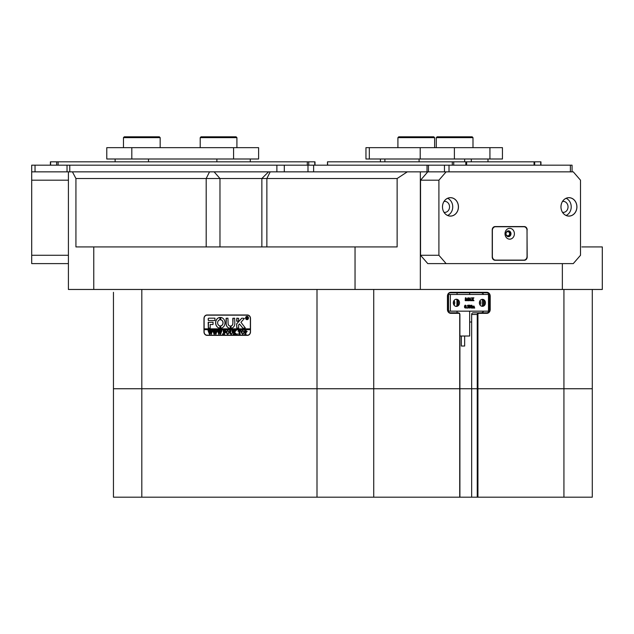 <?xml version="1.0" encoding="UTF-8"?>
<svg xmlns="http://www.w3.org/2000/svg" width="634" height="634" viewBox="0 0 634 634"><rect width="100%" height="100%" fill="white"/><g stroke="black" fill="none" stroke-linecap="round" stroke-linejoin="round"><path stroke-width="0.95" d="M464.659 336.02L464.659 346.029L461.322 346.029L461.322 336.02M459.904 336.02L469.659 336.02L469.659 311.159M211.201 178.519L75.929 178.519L75.929 246.927L397.13 246.927L397.13 178.519L211.201 178.519M489.147 311.143A3.336 2.893 90 0 0 489.527 309.495L489.527 296.141A3.336 2.893 90 0 0 489.147 294.501A3.336 2.893 90 0 0 486.635 292.805L450.512 292.805A3.336 2.893 90 0 0 447.628 296.141L447.628 309.495A3.336 2.893 90 0 0 450.512 312.831L458.461 312.831A1.672 1.442 -90 0 1 459.904 314.496L459.904 388.745L113.454 388.745L113.454 292.306M141.818 289.469L141.818 497.191L113.454 497.191L113.454 388.745L477.244 388.745L477.244 314.496A1.672 1.442 -90 0 1 478.694 312.831L486.635 312.831A3.336 2.893 90 0 0 489.139 311.159L488.481 311.159L488.481 294.477L489.147 294.477L488.972 311.159M457.066 292.805L457.066 294.477M457.066 311.159L457.066 312.831M93.761 246.927L93.761 289.469L68.409 289.469L68.409 171.846L446.13 171.846L438.902 180.191L438.902 255.272L446.13 263.609L573.279 263.609L580.506 255.272L580.506 180.191L573.279 171.846L446.13 171.846M250.501 318.498L250.501 331.851A3.503 3.035 90 0 1 247.466 335.354L207.009 335.354A3.503 3.035 90 0 1 203.982 331.851L203.982 318.498A3.503 3.035 90 0 1 207.009 314.995L247.466 314.995A3.503 3.035 90 0 1 250.501 318.498L250.359 318.498A3.336 2.893 -90 0 0 247.466 315.161L207.009 315.161A3.336 2.893 -90 0 0 204.124 318.498L204.124 328.848L250.359 328.848L250.359 318.498M373.727 289.469L373.727 497.191L459.721 497.191L459.721 314.496A1.165 1.014 90 0 0 458.715 313.331L450.766 313.331A3.836 3.321 -90 0 1 447.445 309.495L447.445 296.141A3.836 3.321 -90 0 1 450.766 292.306L486.888 292.306A3.836 3.321 -90 0 1 490.209 296.141L490.209 309.495A3.836 3.321 -90 0 1 486.888 313.331L478.939 313.331A1.165 1.014 90 0 0 477.933 314.496L471.656 314.496L471.656 322.009L469.659 322.009M471.656 314.496A1.672 1.442 -90 0 1 473.099 312.831L478.694 312.831L478.939 313.331M481.048 312.831A3.336 2.893 90 0 0 483.552 311.159M483.552 294.477A3.336 2.893 90 0 0 481.048 292.805M592.291 289.469L592.291 388.745L477.244 388.745L592.291 388.745L592.291 497.191L563.927 497.191L563.927 289.469M407.313 171.846L397.13 178.519M420.342 171.846L420.342 289.469L355.04 289.469L355.04 246.927M581.861 246.927L602.3 246.927L602.3 289.469L562.358 289.469L562.358 263.609M75.929 178.519L72.419 171.846M420.342 289.469L562.358 289.469M477.933 314.496L477.933 497.191L563.927 497.191M93.761 289.469L355.04 289.469M113.454 309.495L113.454 296.141M113.454 388.745L113.454 314.496M247.466 335.354L207.595 335.354A3.503 3.035 90 0 1 206.573 335.148M206.573 315.201A3.503 3.035 90 0 1 207.595 314.995M456.409 299.232A3.59 3.107 90 0 0 453.302 302.822A3.59 3.107 90 0 0 456.409 306.404A3.59 3.107 90 0 0 459.515 302.822A3.59 3.107 90 0 0 456.409 299.232M482.411 299.311A3.503 3.035 90 0 0 479.383 302.822A3.503 3.035 90 0 0 482.411 306.325A3.503 3.035 90 0 0 485.446 302.822A3.503 3.035 90 0 0 482.411 299.311M450.338 294.477L450.338 311.159L448.515 311.159L448.515 294.477L488.481 294.477M450.338 311.159L488.481 311.159M472.441 306.246L474.042 306.079L473.218 306.484M474.042 306.079L474.715 308.069L473.923 308.069L473.891 306.317L473.471 307.633L473.907 307.831L473.646 306.317M472.671 307.989L472.639 306.317M473.923 307.989L472.924 308.069L472.893 306.317L472.718 308.069L471.68 308.069L471.807 306.373M471.926 308.069L472.156 306.484L471.68 306.317L472.481 306.246M469.12 307.989L469.374 305.604L468.891 305.208L469.778 305.208L471.347 307.363L471.292 305.382L470.832 305.287M471.094 307.022L471.046 305.382M471.292 305.382L471.862 305.208L471.514 308.116L469.802 306.19M471.442 308.116L469.802 305.842L470.143 308.069L469.334 307.87M468.597 307.355L467.924 306.642L468.494 305.913L468.074 305.445L467.282 305.762L467.947 305.168L468.645 305.39L468.669 307.759L467.242 307.894L468.597 307.355L467.726 306.642M467.9 307.91L468.344 307.355M467.924 306.642L467.821 305.445M466.664 308.108L466.909 307.633L466.664 308.108M465.475 308.108L464.651 307.633L464.46 306.658L464.912 305.303L465.982 305.501L466.259 306.618L465.475 308.108L464.714 306.658L465.491 305.168M466.878 300.682L465.879 298.281L466.228 300.682L465.364 300.682L465.364 297.829L466.069 297.829L466.989 300.048L467.908 297.829L468.597 297.829L468.597 300.682L467.567 300.682L467.908 298.281L466.909 300.682L465.879 298.883M465.197 300.603L465.364 297.829M466.862 299.747L467.908 297.829M467.401 300.603L467.654 298.883M470.309 300.682L470.095 299.731L469.358 299.731L469.406 300.682L468.629 300.682L470.024 297.79L471.284 300.682L470.309 300.682L470.349 299.731L469.358 299.731M468.375 300.603L469.96 297.79M472.909 300.682L472.623 299.454L472.235 300.682L471.355 300.682L472.528 299.296L471.379 297.829L472.512 297.829L472.742 298.971L473.019 297.829L473.915 297.829L472.837 299.137L473.963 300.682L472.663 300.682L472.489 299.652M471.11 300.603L472.275 299.296L471.379 297.829M472.623 298.772L473.019 297.829M453.484 301.594A3.59 3.107 -90 0 1 453.484 304.043M448.515 311.159L448.016 311.159M448.515 294.477L448.016 294.477M454.031 305.128A3.59 3.107 90 0 0 454.031 300.508M480.033 304.994A3.503 3.035 90 0 0 480.033 300.643M455.862 306.349A3.59 3.107 90 0 0 458.43 302.822A3.59 3.107 90 0 0 455.862 299.288M481.872 306.27A3.503 3.035 90 0 0 484.368 302.822A3.503 3.035 90 0 0 481.872 299.375M479.494 301.863A3.503 3.035 -90 0 1 479.494 303.773M469.406 299.613L470.301 299.613L469.881 298.463L469.406 299.613L470.056 299.613L469.754 298.788M465.055 306.705L465.182 307.672L465.831 307.545L465.491 305.287L465.055 306.705M465.229 307.989L465.665 306.523L465.237 305.287M466.909 308.108L466.458 307.87M467.916 308.108L467.242 307.894M467.527 305.762L468.193 305.168M469.588 307.87L469.628 305.604L468.891 305.287M471.926 306.317L472.401 306.079M247.078 319.504A1.498 1.3 -90 0 0 247.078 316.501M248.338 317.999A1.498 1.3 -90 0 0 245.738 317.999A1.498 1.3 -90 0 0 248.338 317.999M245.588 317.999A1.672 1.442 -90 0 0 248.48 317.999A1.672 1.442 -90 0 0 245.588 317.999M247.078 316.334A1.672 1.442 -90 0 0 247.078 319.671M245.295 327.929L240.96 322.31L244.391 318.419L242.069 318.165A0.832 0.721 -90 0 0 241.57 318.395L236.854 323.594A0.832 0.721 -90 0 0 236.633 324.196L236.807 328.182L238.653 327.976L238.653 325.052A0.499 0.436 90 0 1 238.788 324.695L239.493 323.919L242.624 327.905A0.832 0.721 -90 0 0 243.155 328.182L245.295 327.929M224.999 322.841A5.421 4.7 -90 0 0 220.711 317.436L220.672 319.782A3.083 2.671 90 0 1 222.978 322.841A3.083 2.671 90 0 1 220.672 325.9L220.711 328.238A5.421 4.7 -90 0 0 224.999 322.841M220.783 317.436L220.759 319.782A3.083 2.671 90 0 1 223.065 322.841A3.083 2.671 90 0 1 220.759 325.9L220.783 328.246M232.313 330.789L233.066 330.552L232.607 332.787L231.323 334.443L230.102 333.65L229.563 330.552L230.942 330.552L230.483 332.937L231.347 334.284L232.377 332.818L232.036 330.663M235.571 331.091L234.532 332.256L236.672 334.387L235.159 334.387L234.081 332.47L234.548 334.387L233.161 334.387L233.621 333.698L233.161 330.552L234.548 330.552L234.081 332.406L235.317 331.019L235.079 330.552L236.292 330.552L235.571 331.091M237.362 334.443L237.362 333.801L237.362 334.443M238.099 331.368L238.146 330.552L240.872 330.552L240.912 331.368L239.715 330.71L240.175 334.387L238.788 334.387L239.256 330.71L238.099 331.368M241.189 332.462L241.728 330.996L242.838 330.504L244.423 332.454L242.798 334.443L241.189 332.462L241.728 330.996M250.359 331.851A3.336 2.893 -90 0 1 247.466 335.188L207.009 335.188A3.336 2.893 -90 0 1 204.124 331.851L204.124 329.68L250.359 329.68L250.501 331.851M247.189 331.598L245.58 332.565L246.04 334.387L244.653 334.387L245.112 333.698L244.653 330.552L245.873 330.552L247.189 331.598M226.1 332.462L226.631 330.996L227.749 330.504L229.334 332.454L227.709 334.443L226.1 332.462L226.631 330.996M225.546 331.408L224.111 330.71L224.111 332.367L225.221 331.836L225.221 333.056L224.111 332.525L224.579 334.387L223.192 334.387L223.651 333.698L223.192 330.552L225.593 330.552L225.546 331.408M222.542 334.443L222.542 333.801L222.542 334.443M220.933 330.663L221.908 330.663L220.473 334.443L219.649 332.161L218.865 334.443L217.383 330.552L218.603 330.552L219.063 333.539L219.515 331.725L218.873 330.552L220.156 330.552L220.545 333.508L220.933 330.663L221.908 330.552M216.265 330.663L217.248 330.663L215.814 334.443L214.989 332.161L214.205 334.443L212.723 330.552L213.943 330.552L214.395 333.539L214.855 331.725L214.205 330.552L215.497 330.552L215.14 330.916L215.885 333.508L216.265 330.663L217.248 330.552M211.605 330.663L212.58 330.663L211.154 334.443L210.329 332.161L209.545 334.443L208.055 330.552L209.283 330.552L209.735 333.539L210.195 331.725L209.545 330.552L210.829 330.552L211.225 333.508L211.605 330.663L212.58 330.552M214.926 320.503L214.926 318.165L208.887 318.165A0.832 0.721 -90 0 0 208.166 319.005L208.348 320.503L214.926 320.503M210.187 324.505L213.048 324.505L213.048 322.175L208.166 322.373L208.348 328.182L210.187 327.976L210.187 324.505M230.245 326.011A2.504 2.164 90 0 1 228.105 323.506L227.931 318.165L226.084 318.371L226.084 323.506A4.842 4.192 -90 0 0 230.245 328.349L230.245 326.011M219.935 319.782L219.895 317.436A5.421 4.7 -90 0 0 215.608 322.841A5.421 4.7 -90 0 0 219.895 328.238L219.935 325.9A3.083 2.671 90 0 1 217.628 322.841A3.083 2.671 90 0 1 219.935 319.782M236.807 318.165L236.633 321.137L238.479 321.335L238.653 318.371L236.807 318.165M232.805 323.506A2.504 2.164 90 0 1 230.998 325.971L231.045 328.325A4.842 4.192 -90 0 0 234.826 323.506L234.651 318.165L232.805 318.371L232.884 323.506A2.504 2.164 90 0 1 231.077 325.971L231.069 328.317M247.522 318.466L246.761 317.975L246.983 318.839L246.317 318.839L246.317 317.008L247.577 317.46L247.522 318.466M247.918 318.839L246.911 317.975M247.466 335.188L248.052 335.188A3.336 2.893 -90 0 0 248.496 335.148M250.359 329.68L250.359 328.848M248.496 315.201A3.336 2.893 -90 0 0 248.052 315.161L247.466 315.161M204.203 328.848L204.203 329.68M233.058 318.165L232.884 323.506M236.886 318.165L236.886 321.335M219.95 317.444A5.421 4.7 -90 0 0 215.695 322.841A5.421 4.7 -90 0 0 219.95 328.238M226.346 318.165L226.172 323.506A4.842 4.192 -90 0 0 230.261 328.341L230.245 328.349M208.428 322.175L208.428 328.182M243.242 328.182A0.832 0.721 -90 0 1 242.703 327.905L239.493 323.919M242.156 318.165A0.832 0.721 -90 0 0 241.657 318.395L236.942 323.594A0.832 0.721 -90 0 0 236.72 324.196L236.886 328.182M208.974 318.165A0.832 0.721 -90 0 0 208.253 319.005L208.428 320.503M246.983 318.839L246.515 318.712M246.594 318.712L246.507 317.119M247.395 317.483L246.761 317.135L246.761 317.896L247.395 317.483L246.951 317.079M246.784 317.896L247.308 317.483M246.23 332.636L245.58 332.565M246.04 334.387L244.74 334.284M245.152 334.126L245.049 330.789M244.74 330.663L245.873 330.552M245.992 332.47L246.721 331.63L245.58 330.766L245.58 332.414L246.642 331.63L245.905 330.71M241.808 330.996L242.925 330.504M242.885 334.443L241.277 332.462M242.798 334.284L243.955 332.525L243.614 331.051L242.077 331.043L242.093 333.896L242.798 334.284L243.868 332.525L243.535 331.051L242.79 330.663M238.194 331.368L238.226 330.552L240.872 330.552M240.833 331.035L240.199 330.71M240.175 334.387L238.875 334.284M239.287 334.134L239.256 330.71M236.672 334.387L235.159 334.284M235.507 334.11L234.081 332.47M234.548 334.387L233.241 334.284M233.645 334.142L233.589 330.853M233.241 330.663L234.548 330.552M235.317 331.019L234.081 332.406M235.468 330.821L236.292 330.552M231.996 330.663L233.066 330.552M231.41 334.443L230.102 333.65M230.182 333.65L230.023 331.249M230.102 331.249L229.682 330.663M229.643 330.663L230.942 330.552M232.393 330.789L232.456 332.818L231.347 334.284M226.718 330.996L227.828 330.504M227.788 334.443L226.179 332.462M227.701 334.284L228.858 332.525L228.525 331.051L226.988 331.043L226.996 333.896L227.701 334.284L228.779 332.525L228.438 331.051L227.701 330.663M225.641 331.408L224.848 330.71M225.213 331.836L224.713 332.367M225.221 333.056L224.713 332.525M224.579 334.387L223.596 334.142M223.675 334.142L223.62 330.853M223.604 330.726L225.593 330.552M220.473 334.443L219.649 332.161M219.071 334.443L217.739 330.869M217.827 330.869L217.383 330.663M217.462 330.663L218.603 330.552M219.515 331.725L219.063 333.539M218.952 330.663L220.156 330.552M221.298 330.9L220.545 333.508M215.814 334.443L214.989 332.161M214.403 334.443L213.079 330.869M213.167 330.869L212.723 330.663M212.802 330.663L213.943 330.552M214.855 331.725L214.395 333.539M214.292 330.663L215.497 330.552M216.63 330.9L215.885 333.508M211.154 334.443L210.329 332.161M209.743 334.443L208.42 330.869M208.499 330.869L208.055 330.663M208.142 330.663L209.283 330.552M210.195 331.725L209.735 333.539M209.632 330.663L210.829 330.552M211.97 330.9L211.225 333.508M68.409 263.609L31.7 263.609L31.7 171.846L68.409 171.846L35.036 171.846L35.036 165.173L284.301 165.173L284.301 171.846M31.7 255.272L68.409 255.272M68.409 180.191L31.7 180.191M506.4 235.452A2.544 2.203 90 0 0 510.235 233.748A2.544 2.203 90 0 0 506.4 232.044M505.995 233.748A2.084 1.807 90 0 0 509.609 233.748A2.084 1.807 90 0 0 505.995 233.748M442.477 206.882A9.217 7.98 90 0 0 450.465 216.099A9.217 7.98 90 0 0 458.445 206.882A9.217 7.98 90 0 0 450.465 197.665A9.217 7.98 90 0 0 442.477 206.882A9.177 7.949 90 0 0 450.441 216.059A9.177 7.949 90 0 0 458.39 206.882A9.177 7.949 90 0 0 450.441 197.705A9.177 7.949 90 0 0 442.492 206.882M447.612 215.457A9.177 7.949 90 0 0 452.739 206.882A9.177 7.949 90 0 0 447.612 198.307M444.038 212.319A5.508 4.771 90 0 0 444.791 212.39A5.508 4.771 90 0 0 449.554 206.882A5.508 4.771 90 0 0 444.791 201.382A5.508 4.771 90 0 0 444.038 201.446M560.963 206.882A9.217 7.98 90 0 0 568.944 216.099A9.217 7.98 90 0 0 576.924 206.882A9.217 7.98 90 0 0 568.944 197.665A9.217 7.98 90 0 0 560.963 206.882A9.177 7.949 90 0 0 568.92 216.059A9.177 7.949 90 0 0 576.869 206.882A9.177 7.949 90 0 0 568.92 197.705A9.177 7.949 90 0 0 560.979 206.882M566.099 215.457A9.177 7.949 90 0 0 571.218 206.882A9.177 7.949 90 0 0 566.099 198.307M562.524 212.319A5.508 4.771 90 0 0 563.269 212.39A5.508 4.771 90 0 0 568.04 206.882A5.508 4.771 90 0 0 563.269 201.382A5.508 4.771 90 0 0 562.524 201.446M438.902 180.191L420.548 180.191L420.548 255.272L438.902 255.272M446.13 263.609L427.776 263.609L420.548 255.272M527.187 229.912A3.336 2.893 90 0 0 524.294 226.568L495.106 226.568A3.336 2.893 90 0 0 492.222 229.912L492.222 256.936A3.336 2.893 90 0 0 495.106 260.273L524.294 260.273A3.336 2.893 90 0 0 527.187 256.936L527.012 229.912M420.548 180.191L427.776 171.846M523.533 226.742A3.336 2.893 90 0 0 522.63 226.568M522.63 260.273A3.336 2.893 90 0 0 523.533 260.106M307.989 171.846L307.989 165.173L428.465 165.173L428.465 171.846L444.458 171.846L444.458 165.173L572.058 165.173L572.058 171.846M31.7 171.846L31.7 165.173L35.036 165.173M307.989 165.173L284.301 165.173M444.458 165.173L428.465 165.173M570.386 165.173L570.386 171.846L449.015 171.846L449.015 165.173M428.465 171.846L427.023 171.846L427.023 165.173M327.469 165.173L327.469 161.836L327.691 165.173M452.296 165.173L452.296 161.836L327.691 161.836M452.296 161.836L466.648 161.836L466.648 165.173M534.074 165.173L534.074 161.836L466.648 161.836M534.074 161.836L540.945 161.836L540.945 165.173M307.292 165.173L307.292 161.836L314.995 161.836L314.995 165.173M50.387 161.836L50.387 165.173L50.387 161.836L58.09 161.836L58.09 165.173M307.292 161.836L58.09 161.836M250.264 158.999L250.264 161.836M115.119 161.836L115.119 158.999M258.609 158.999L233.581 158.999L233.581 147.659L258.609 147.659L258.609 158.999M131.809 158.999L106.781 158.999L106.781 147.659L131.809 147.659L131.809 158.999L233.581 158.999M131.809 147.659L233.581 147.659M106.781 147.659L106.781 158.999M369.321 158.999L365.961 158.999L365.961 147.659L369.321 147.659L369.321 158.999L420.207 158.999L420.207 147.659L502.445 147.659L502.445 158.999L489.931 158.999L489.931 147.659M454.388 147.659L454.388 158.999L489.931 158.999M454.388 158.999L420.207 158.999M369.321 147.659L420.207 147.659M505.005 233.748A5.421 4.7 90 0 0 509.704 239.169A5.421 4.7 90 0 0 514.396 233.748A5.421 4.7 90 0 0 509.704 228.327A5.421 4.7 90 0 0 505.005 233.748M505.924 233.748A2.916 2.528 90 0 0 510.98 233.748A2.916 2.528 90 0 0 505.924 233.748M508.246 236.656A2.916 2.528 90 0 0 508.246 230.839M492.364 230.411L492.364 256.437A3.669 3.178 90 0 0 495.542 260.106L523.866 260.106A3.669 3.178 90 0 0 527.044 256.437L527.044 230.411A3.669 3.178 90 0 0 523.866 226.742L495.542 226.742A3.669 3.178 90 0 0 492.364 230.411L492.222 230.411M494.203 226.742L495.542 226.742M495.542 260.106L494.203 260.106M403.557 136.809L433.791 136.809L434.623 137.641L397.914 137.641L397.914 147.659L397.914 137.641L398.754 136.809L403.557 136.809M439.933 136.809L472.164 136.809L472.996 137.641L436.295 137.641L436.295 147.659L436.295 137.641L437.127 136.809L439.933 136.809M124.296 136.809L159.332 136.809L160.172 137.641L123.464 137.641L124.296 136.809M201.041 136.809L236.086 136.809L236.918 137.641L200.209 137.641L201.041 136.809M471.656 322.009L471.656 497.191L459.904 497.191L459.904 388.745L477.244 388.745L477.244 497.191L477.933 497.191M471.656 497.191L477.244 497.191M373.727 497.191L317 497.191L317 289.469M141.818 497.191L317 497.191M206.193 246.927L206.193 178.519L209.529 171.846M270.203 171.846L266.866 178.519L266.866 246.927M214.126 171.846L219.974 178.519L219.974 246.927M489.147 296.141L490.209 296.141M489.147 309.495L490.209 309.495M486.635 312.831L486.888 313.331M486.635 292.805L486.888 292.306M450.512 292.805L450.766 292.306M450.512 312.831L450.766 313.331M458.461 312.831L458.715 313.331M456.932 305.881L456.932 299.755M457.827 300.698L457.827 304.938M482.284 306.143L482.284 299.494M483.425 300.278L483.425 305.358M67.03 171.846L67.03 165.173M69.78 165.173L69.78 171.846M276.876 171.846L276.876 165.173M313.616 165.173L313.616 171.846M453.738 161.836L453.738 165.173M465.816 165.173L465.816 161.836M534.684 161.836L534.684 165.173M540.723 165.173L540.723 161.836M50.609 161.836L50.609 165.173M56.648 165.173L56.648 161.836M314.773 165.173L314.773 161.836M308.734 161.836L308.734 165.173M216.891 161.836L216.891 158.999M148.491 158.999L148.491 161.836M384.886 158.999L384.886 161.836M419.09 161.836L419.09 158.999M464.667 158.999L464.667 161.836M471.316 161.836L471.316 158.999M469.659 292.805L469.659 294.477M261.858 246.927L261.858 178.519L268.539 171.846M380.416 158.999L380.416 161.836L380.416 158.999M487.998 158.999L487.998 161.836M365.961 147.659L365.961 158.999M434.623 147.659L434.623 137.641M472.996 147.659L472.996 137.641M437.127 136.809L436.295 137.641M123.464 147.659L123.464 137.641M160.172 147.659L160.172 137.641M398.754 136.809L397.914 137.641M200.209 147.659L200.209 137.641M236.918 147.659L236.918 137.641"/></g></svg>
